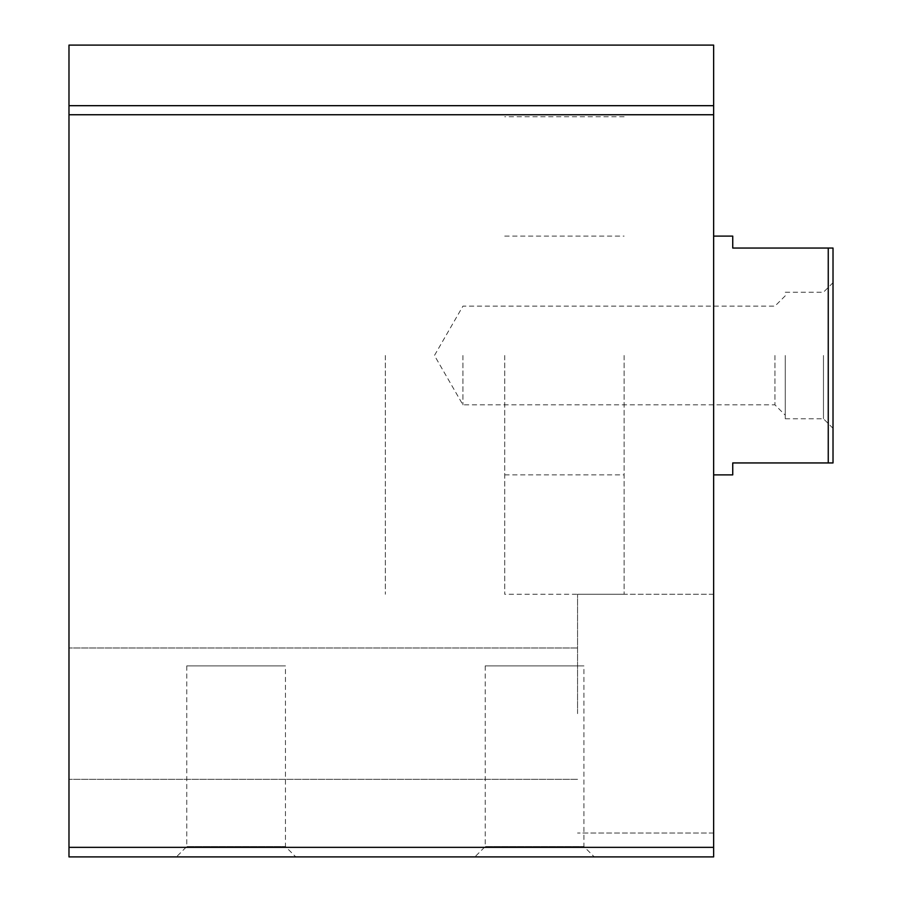 <?xml version="1.0" encoding="UTF-8"?>
<svg xmlns="http://www.w3.org/2000/svg" width="902" height="902" viewBox="0 0 902 902"><rect width="100%" height="100%" fill="white"/><g stroke="black" fill="none" stroke-linecap="round" stroke-linejoin="round"><path stroke-width="0.68" stroke-dasharray="4.51 3.38" d="M68.98 45.1L68.98 856.9L713.64 856.9L713.64 45.1M295.8 856.9L176.42 856.9L295.8 856.9L285.46 846.561L186.759 846.561L285.46 846.561L285.46 665.89L186.759 665.89L285.46 665.89M594.26 856.9L474.88 856.9L594.26 856.9L583.921 846.561L485.22 846.561L583.921 846.561L583.921 665.89L485.22 665.89L583.921 665.89M68.98 713.64L68.98 779.305L68.98 713.64M713.64 355.489L713.64 474.88L713.64 355.489M713.64 713.64L713.64 594.26L713.64 713.64M577.551 713.64L577.551 594.26L577.551 713.64M624.105 355.489L624.105 594.26L624.105 355.489M385.334 355.489L385.334 594.26L385.334 355.489M828.25 462.94L828.25 248.05L833.02 248.05L833.02 462.94L732.74 462.94L732.74 474.88M833.02 355.489L833.02 428.315L833.02 355.489M504.725 355.489L504.725 594.26L504.725 355.489M828.25 248.05L732.74 248.05L732.74 236.11M823.47 355.489L823.47 418.765L823.47 355.489M785.27 355.489L785.27 418.765L785.27 355.489M774.931 355.489L774.931 404.851L774.931 355.489M462.94 355.489L462.94 404.851L462.94 355.489M68.98 847.35L713.64 847.35M68.98 114.746L713.64 114.746M68.98 105.681L713.64 105.681M713.64 594.26L577.551 594.26L713.64 594.26M713.64 833.02L577.551 833.02L713.64 833.02M577.551 647.986L68.98 647.986L577.551 647.986M577.551 779.305L68.98 779.305L577.551 779.305M485.22 665.89L485.22 846.561L474.88 856.9M186.759 665.89L186.759 846.561L176.42 856.9M504.725 236.11L624.105 236.11M504.725 474.88L624.105 474.88M624.105 116.73L504.725 116.73M624.105 594.26L504.725 594.26M785.27 418.765L823.47 418.765L833.02 428.315M785.27 292.225L823.47 292.225L833.02 282.676M785.27 295.8L774.931 306.139L462.94 306.139L434.448 355.489L462.94 404.851L774.931 404.851L785.27 415.191"/><path stroke-width="1.35" d="M68.98 847.35L68.98 45.1L713.64 45.1L713.64 856.9L68.98 856.9L68.98 847.35L713.64 847.35M828.25 248.05L828.25 462.94L833.02 462.94L833.02 248.05L732.74 248.05L732.74 236.11L713.64 236.11M828.25 462.94L732.74 462.94L732.74 474.88L713.64 474.88M68.98 105.681L713.64 105.681M68.98 114.746L713.64 114.746"/></g></svg>
